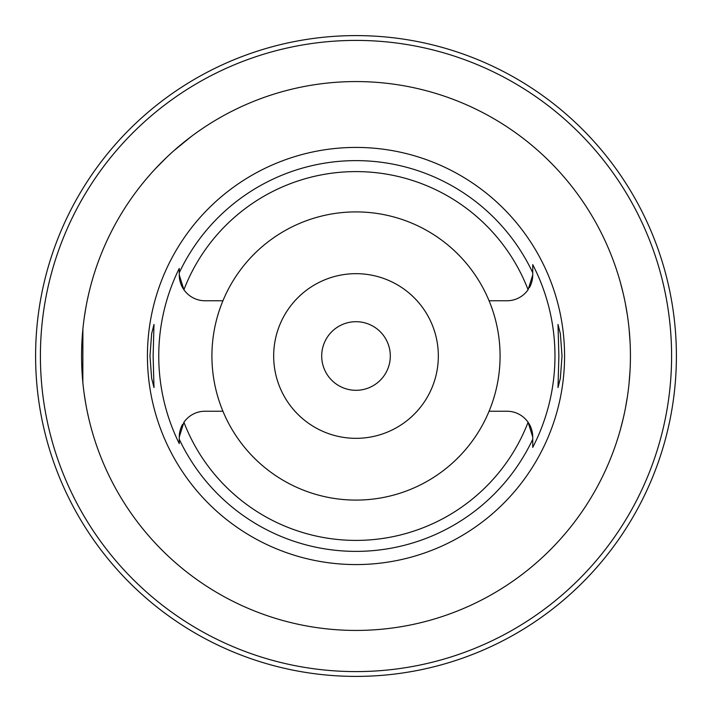<?xml version="1.0" encoding="UTF-8"?>
<svg xmlns="http://www.w3.org/2000/svg" width="712" height="712" viewBox="0 0 712 712"><rect width="100%" height="100%" fill="white"/><g stroke="black" fill="none" stroke-linecap="round" stroke-linejoin="round"><path stroke-width="1.07" d="M179.264 439.268L179.264 443.585A197.251 197.251 0 0 1 179.264 268.415L179.264 272.732A195.364 195.364 0 0 1 532.736 272.732L532.736 264.615A198.96 198.96 0 0 1 532.736 447.385L532.736 439.268A195.364 195.364 0 0 1 179.264 439.268L179.264 437.026L183.91 422.26A25.801 25.801 0 0 1 205.065 411.233L222.927 411.233A144.073 144.073 0 0 0 489.073 411.233A144.073 144.073 0 0 0 489.073 300.767L506.935 300.767A25.801 25.801 0 0 0 528.09 289.74L532.736 274.974L532.736 272.776M356 564.572A208.571 208.571 0 0 0 564.572 356A208.571 208.571 0 0 0 356 147.429A208.571 208.571 0 0 0 147.429 356A208.571 208.571 0 0 0 356 564.572M562.026 356L560.371 333.795L558.003 324.441L558.876 356L558.003 387.559L560.353 378.33L562.026 356M532.736 441.734L532.736 439.073M532.736 437.026A25.801 25.801 0 0 0 528.09 422.26L532.736 437.026L532.736 439.268M529.408 287.639A25.801 25.801 0 0 0 532.736 274.974L532.736 272.732M532.736 272.358L532.736 264.615M153.125 356L153.997 324.441L151.647 333.67L149.974 356L151.629 378.205L153.997 387.559L153.125 356M179.264 268.415L179.264 269.145M179.264 271.459L179.264 274.974A25.801 25.801 0 0 0 183.91 289.74L179.264 274.974L179.264 272.732M528.09 289.74A184.408 184.408 0 0 0 183.91 289.74A25.801 25.801 0 0 0 205.065 300.767L222.927 300.767A144.073 144.073 0 0 0 222.927 411.233M182.592 424.361A25.801 25.801 0 0 0 179.264 437.026M489.073 300.767A144.073 144.073 0 0 0 222.927 300.767M183.91 422.26A184.408 184.408 0 0 0 528.09 422.26A25.801 25.801 0 0 0 506.935 411.233L489.073 411.233M356 438.334A82.334 82.334 0 0 0 438.334 356A82.334 82.334 0 0 0 356 273.666A82.334 82.334 0 0 0 273.666 356A82.334 82.334 0 0 0 356 438.334M356 390.301A34.301 34.301 0 0 0 390.301 356A34.301 34.301 0 0 0 356 321.699A34.301 34.301 0 0 0 321.699 356A34.301 34.301 0 0 0 356 390.301M356 676.4A320.4 320.4 0 0 1 35.6 356A320.4 320.4 0 0 1 356 35.6A320.4 320.4 0 0 1 676.4 356A320.4 320.4 0 0 1 356 676.4M356 671.594A315.594 315.594 0 0 1 40.406 356A315.594 315.594 0 0 1 356 40.406A315.594 315.594 0 0 1 671.594 356A315.594 315.594 0 0 1 356 671.594M136.455 191.341L138.306 188.903M138.386 188.796L139.917 186.82M140.086 186.597L141.457 184.871M141.928 184.283L144.456 181.177M147.535 177.519L151.229 173.292M152.528 171.85L154.139 170.079M155.608 168.504L166.759 157.254M167.489 156.56L171.565 152.777M173.764 150.81L191.341 136.455M88.608 294.252L87.3 300.206M85.876 307.557L84.319 317.258M82.886 329.122L82.832 382.335M84.221 394.092L85.787 403.944M87.264 411.607L88.608 417.748M356 630.432A274.432 274.432 0 0 1 81.569 356A274.432 274.432 0 0 1 356 81.569A274.432 274.432 0 0 1 630.432 356A274.432 274.432 0 0 1 356 630.432M619.849 280.528L620.268 282.014M620.366 282.353L623.285 293.78M625.367 303.508L627.397 315.274M629.052 328.481L630.093 342.276M630.093 369.724L629.07 383.296M627.441 396.397L625.43 408.181M623.338 417.997L620.392 429.541M620.277 429.95L619.849 431.472"/></g></svg>
